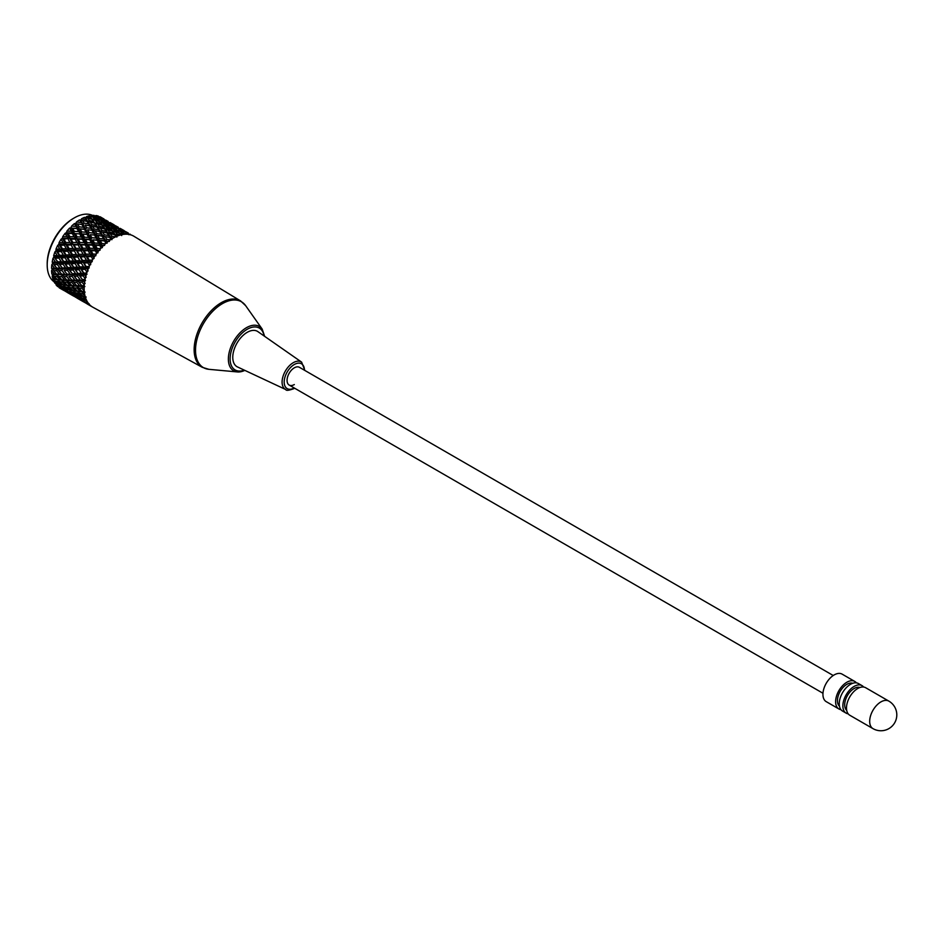 <?xml version="1.0" encoding="UTF-8"?>
<svg xmlns="http://www.w3.org/2000/svg" width="944" height="944" viewBox="0 0 944 944"><rect width="100%" height="100%" fill="white"/><g stroke="black" fill="none" stroke-linecap="round" stroke-linejoin="round"><path stroke-width="1.42" d="M47.2 264.91L47.2 263.659A36.899 21.299 -60 0 1 73.29 218.477L74.375 217.84A38.433 22.184 120 0 0 47.2 264.91A38.433 22.184 120 0 0 54.138 281.855M78.151 269.772L78.777 269.701M112.832 237.959L113.304 238.041A40.993 23.671 120 0 0 113.138 238.136A40.993 23.671 120 0 0 112.985 238.23L110.731 237.581L108.619 235.528L104.218 234.726L102.766 232.141L107.168 233.026L108.619 235.528M92.701 226.336L97.102 227.221L98.565 229.711L94.164 228.92L92.701 226.336L90.789 225.994M82.635 220.518L87.037 221.403L88.5 223.905L84.099 223.103L82.635 220.518L80.724 220.188M101.126 248.083A40.993 23.671 120 0 0 100.666 248.602L97.161 248.473L95.556 245.263L99.828 245.499L101.126 248.083M96.725 253.499A40.993 23.671 120 0 0 96.312 254.078L92.925 254.089L91.179 250.703L95.332 250.75L96.725 253.499M92.831 259.458A40.993 23.671 120 0 0 92.465 260.084L89.22 260.19L87.308 256.685L91.297 256.591L92.831 259.458M89.55 265.795A40.993 23.671 120 0 0 89.255 266.444L86.175 266.609L84.063 263.034L87.863 262.857L89.55 265.795M86.978 272.297A40.993 23.671 120 0 0 86.765 272.958L83.874 273.135L81.526 269.547L85.113 269.335L86.978 272.297M85.208 278.787A40.993 23.671 120 0 0 85.078 279.436L82.388 279.566L79.803 276.026L83.155 275.849L85.208 278.787M63.744 286.681L67.248 289.596L64.983 289.041L61.407 286.209L63.744 286.681L64.039 285.088L58.87 284.132L55.401 281.17L57.855 281.513L61.254 284.545L60.263 284.38L68.334 285.702L82.47 286.528L78.93 282.28L82.022 282.185L84.287 285.053A40.993 23.671 120 0 0 84.252 285.666L81.762 285.713L81.09 284.911M84.252 290.917A40.993 23.671 120 0 0 84.287 291.472L82.022 291.389L78.93 288.109L81.762 288.156L84.252 290.917M85.078 296.18A40.993 23.671 120 0 0 85.208 296.676L83.155 296.428L79.803 293.348L82.388 293.584L85.078 296.18M86.765 300.711A40.993 23.671 120 0 0 86.978 301.124L81.526 297.832L83.874 298.304L86.765 300.711M89.255 304.357A40.993 23.671 120 0 0 89.55 304.664L84.063 301.431L89.255 304.357M86.836 303.378L92.465 307.001A40.993 23.671 120 0 0 92.642 307.107A40.993 23.671 120 0 0 92.831 307.213M129.977 234.643A40.993 23.671 120 0 0 129.564 234.549L124.431 231.504L129.977 234.643M125.623 234.195A40.993 23.671 120 0 0 125.163 234.206L121.634 232.908L120.053 231.115L125.623 234.195M120.891 234.879A40.993 23.671 120 0 0 120.395 235.009L116.808 233.982L115.31 231.858L119.64 233.215L120.891 234.879M115.923 236.684A40.993 23.671 120 0 0 115.416 236.932L111.793 236.153L110.33 233.723L114.72 234.761L115.923 236.684M110.873 239.552A40.993 23.671 120 0 0 110.365 239.894L106.743 239.363L105.28 236.637L109.669 237.381L110.873 239.552M105.893 243.387A40.993 23.671 120 0 0 105.398 243.823L101.822 243.505L100.3 240.519L104.654 240.991L105.893 243.387M84.523 217.321L85.987 219.669L81.597 218.725A40.993 23.671 120 0 1 84.523 217.321L92.04 219.327L93.527 221.51L89.149 220.4L87.674 218.123M92.04 219.327L99.509 221.592L101.02 223.622L96.677 222.359L95.179 220.235M91.662 224.53L90.199 222.1L94.589 223.138L96.052 225.474L91.662 224.53L90.742 225.982M87.037 221.403L90.199 222.1M80.677 220.176L81.597 218.725M94.589 223.138L93.527 221.51M89.149 220.4L88.028 221.757L85.987 219.669M88.488 225.569L89.538 225.758L91.002 228.389L86.612 227.74L85.149 225.014L90.6 225.958L88.5 223.905M89.538 225.758L90.6 225.958L93.161 230.407L100.666 231.764L98.565 229.711M85.149 225.014L90.6 225.958L85.444 217.804L86.612 216.542A40.993 23.671 120 0 1 89.444 215.787L90.966 217.804L86.612 216.542M97.102 227.221L98.093 227.563L96.052 225.474M55.401 258.267L58.87 258.066L61.254 261.653L57.855 261.842L53.973 256.945L59.956 256.685L57.183 255.494L54.917 251.906L56.062 250.597L62.41 250.337L59.72 248.98L57.667 245.416L58.882 244.307L65.584 244.142L62.965 242.632L61.1 239.162L62.363 238.266L69.36 238.313L66.835 236.649L65.136 233.31L66.399 232.672L73.62 233.003L71.213 231.209L69.632 228.059L78.246 228.389L75.957 226.466L74.458 223.551L83.107 224.601L84.099 223.103M92.052 230.348L93.527 233.133L89.149 232.613L87.662 229.746L93.161 230.407L99.604 231.563L101.067 234.206L96.677 233.557L95.214 230.832M98.565 231.386L100.866 231.811M87.662 229.746L93.161 230.407L91.002 228.389M99.604 231.563L100.819 231.799M77.042 228.613L78.588 231.646L74.281 231.363L72.723 228.259L85.692 229.286L86.612 227.74M94.164 228.92L93.161 230.407L95.757 235.103L103.226 236.212L101.067 234.206M94.589 235.174L96.087 238.089L91.757 237.699L90.235 234.714L95.757 235.103L102.117 236.153L103.592 238.938L99.214 238.419L97.728 235.563M90.235 234.714L95.757 235.103L93.527 233.133M102.117 236.153L110.944 237.617M72.369 233.51L73.998 236.755L69.821 236.673L68.145 233.369L88.311 234.195L89.149 232.613M96.677 233.557L95.757 235.103L98.377 240.012L105.822 240.909L103.592 238.938M97.173 240.236L98.707 243.269L94.412 242.986L92.854 239.882L100.3 240.519M92.854 239.882L98.377 240.012L96.087 238.089M104.654 240.991L109.41 241.416M68.086 239.08L69.868 242.49L65.832 242.561L64.003 239.115L69.36 238.313L91.002 239.316L91.757 237.699M99.214 238.419L98.377 240.012L101.067 245.133L104.595 245.428M99.828 245.499L102.92 245.7M95.556 245.263L93.751 244.626L101.067 245.133L98.707 243.269M64.334 245.157L66.292 248.685L62.446 248.85L60.428 245.298L64.334 245.157L65.584 244.142L93.751 244.626L94.412 242.986M101.822 243.505L101.067 245.133L102.377 247.658M94.081 218.772L92.547 216.813L96.854 218.335L98.412 220.2L94.081 218.772L92.878 219.94L90.966 217.804M99.509 221.592L97.775 219.421L100.265 222.347L106.908 224.153L108.477 226.005L104.147 224.589L102.613 222.631M96.725 218.3L94.105 215.374A40.993 23.671 120 0 0 91.438 215.468L90.199 216.53L92.547 216.813M99.203 226.218L97.739 223.94L102.105 225.132L103.592 227.315L99.203 226.218L98.093 227.563L104.654 228.944L106.117 231.292L101.728 230.348L100.265 227.905M96.677 222.359L95.509 223.622L97.739 223.94M102.105 225.132L101.02 223.622M104.654 228.944L103.592 227.315M101.728 230.348L100.666 231.764L102.766 232.141M107.168 233.026L108.159 233.369L106.117 231.292M108.643 237.192L110.885 237.605M104.218 234.726L103.226 236.212L105.28 236.637M109.669 237.381L110.731 237.581L111.958 239.682M106.743 239.363L105.822 240.909L107.805 241.369M95.71 217.061L91.438 215.468M98.766 218.265L97.126 216.636L102.99 220.023L98.766 218.265L97.515 219.209L104.17 221.179L105.775 222.867L101.504 221.285L99.922 219.492M100.654 218.194L98.341 216.093A40.993 23.671 120 0 0 95.934 215.527L94.66 216.365L97.126 216.636M103.793 221.026L102.99 220.023M109.575 227.41L111.085 229.427L106.743 228.165L105.244 226.053L110.33 228.153L107.84 225.238L110.33 228.153L116.973 229.958L118.543 231.823L114.212 230.395L112.678 228.436M101.504 221.285L100.265 222.347L102.943 225.746L105.244 226.053M106.79 224.106L105.775 222.867M104.147 224.589L102.943 225.746L105.575 229.427L112.171 230.938L113.658 233.133L109.268 232.023L107.805 229.746M112.171 230.938L111.085 229.427M106.743 228.165L105.575 229.427L108.159 233.369L110.33 233.723M114.72 234.761L113.658 233.133M109.268 232.023L108.159 233.369L110.731 237.581L111.793 236.153M100.088 217.45L95.934 215.527M103.049 218.89L107.132 220.979L103.049 218.89L101.775 219.598L104.3 219.881L110.153 223.268L104.3 219.881M100.099 217.474L101.268 217.592M108.831 224.07L107.191 222.454L113.056 225.828L108.831 224.07L107.569 225.026L114.236 226.997L115.841 228.684L111.569 227.091L109.988 225.309M105.999 221.344L104.737 222.17L107.191 222.454M110.719 223.999L110.153 223.268L111.333 223.409L117.198 226.784L111.333 223.409M113.858 226.831L113.056 225.828M119.64 233.215L117.906 231.044L120.395 233.97L122.744 234.254M111.569 227.091L110.33 228.153L113.009 231.563L115.31 231.858M116.855 229.911L115.841 228.684M114.212 230.395L113.009 231.563L115.64 235.245L117.87 235.563M116.808 233.982L115.64 235.245L116.879 237.097M103.958 218.961L99.97 216.719A40.993 23.671 120 0 1 101.032 217.273L104.041 219.079M108.029 221.392L106.035 220.235M110.035 222.536L114.023 224.778L110.035 222.536L108.761 223.103M107.38 221.309L108.171 221.403M98.695 217.297L99.97 216.719M116.065 227.15L114.366 225.699L120.218 229.073L116.065 227.15L114.802 227.988L117.257 228.259L123.121 231.646L117.257 228.259M113.115 224.707L111.84 225.404L114.366 225.699M120.785 229.817L120.218 229.073L121.398 229.215L127.251 232.602L121.398 229.215M118.897 229.888L117.634 230.832L120.053 231.115M123.912 232.649L123.121 231.646M121.634 232.908L120.395 233.97L121.693 235.563M118.094 227.197L116.088 226.053M120.1 228.342L124.089 230.584L120.1 228.342L118.838 228.92M117.445 227.126L118.236 227.209M123.18 230.513L121.906 231.209L124.431 231.504M126.13 232.967L124.856 233.793L127.322 234.077M128.16 233.003L126.154 231.858M127.511 232.932L128.301 233.026M130.166 234.159L128.891 234.726M65.101 291.13L67.095 292.286M58.965 287.082L63.106 289.985M59.024 287.637A40.993 23.671 120 0 0 60.038 288.286L62.965 289.973M64.334 290.728L60.428 288.333L64.334 290.728M56.038 283.519L55.979 284.734L60.428 288.333M62.446 289.218L62.41 287.767L63.932 289.808L69.773 293.183L63.932 289.808M66.705 291.755L73.16 295.791M69.089 293.442L68.947 292.062M75.166 296.935L77.16 298.103M55.979 284.734A40.993 23.671 120 0 0 57.667 286.551L60.64 287.495M61.23 287.92L57.537 285.218L59.755 285.831L63.39 288.604L61.23 287.92M56.062 283.224L57.537 285.218M59.755 285.831L59.956 284.262L61.407 286.209M66.045 290.551L66.127 289.041L67.602 291.035L73.455 294.41L67.602 291.035M64.664 288.793L63.39 288.604M74.399 296.534L70.493 294.139L74.399 296.534M70.706 293.313L69.773 293.183L70.493 294.139M72.511 295.035L72.476 293.584L73.998 295.614L79.839 299L73.998 295.614M76.771 297.572L83.225 301.608M79.154 299.26L79.013 297.879M85.231 302.753L87.226 303.909M53.678 280.875L57.183 283.778L54.917 283.235A40.993 23.671 120 0 1 53.678 280.875L53.973 279.271L62.764 280.321L57.313 279.471L54.091 276.285L56.805 276.427L59.956 279.672M56.805 276.427L57.407 274.787L52.699 274.515L52.191 276.155A40.993 23.671 120 0 0 52.947 278.999L55.401 281.17M57.855 281.513L58.268 279.896L59.673 281.725L62.257 281.961L65.525 285.112L63.024 284.805L59.673 281.725M58.764 284.05L57.183 283.778M69.821 291.637L70.021 290.079L71.473 292.026L73.809 292.498L77.314 295.401L75.048 294.858L71.473 292.026M68.829 289.855L67.248 289.596M76.11 296.357L76.193 294.847L77.668 296.841L79.886 297.443L83.52 300.227L77.668 296.841M74.729 294.611L73.455 294.41M84.464 302.351L80.559 299.944L84.464 302.351M79.862 299L80.559 299.944M82.576 300.841L82.541 299.39L84.063 301.431M80.771 299.118L79.839 299M89.22 305.065L89.078 303.685M52.191 276.155L55.46 279.294L52.947 278.999M56.616 270.704L59.507 274.114L56.616 274.09L53.655 270.727L56.616 270.704L57.407 269.099L52.274 269.099L51.566 270.727A40.993 23.671 120 0 0 51.826 273.961L54.091 276.285M62.257 281.961L62.764 280.321L67.472 280.592L61.891 279.766L58.799 276.486L61.631 276.533L64.652 279.872M57.313 279.471L55.46 279.294M68.936 289.938L65.466 286.976L67.921 287.33L71.319 290.363L70.328 290.197L74.104 290.894L68.936 289.938M63.024 284.805L65.466 286.976M67.921 287.33L68.334 285.702L65.525 285.112M73.809 292.498L74.104 290.894L78.399 291.507L73.089 290.622L69.738 287.542L72.322 287.778L75.591 290.917M79.886 297.443L80.075 295.885L81.526 297.832M78.895 295.661L77.314 295.401M86.175 302.174L86.258 300.664L87.733 302.658M84.795 300.416L83.52 300.227M51.566 270.727L54.587 274.055L51.826 273.961M57.313 264.521L59.956 268.049L56.805 268.155L54.091 264.662L57.313 264.521L58.268 262.998L52.699 263.175L51.826 264.745A40.993 23.671 120 0 0 51.566 268.285L53.655 270.727M56.616 274.09L62.339 274.905L59.507 274.114M54.587 274.055L57.407 274.787L58.799 276.486M61.631 276.533L62.339 274.905L67.472 274.905L61.631 274.09L60.947 273.276M67.378 285.289L64.157 282.103L66.871 282.232L70.009 285.477L67.378 285.289L69.738 287.542M61.891 279.766L64.157 282.103M66.871 282.232L67.472 280.592L72.405 280.722L66.682 279.908L63.72 276.545L66.682 276.509L69.573 279.92M72.322 287.778L72.83 286.138L70.009 285.477M78.989 295.743L75.532 292.793L77.986 293.136L81.385 296.168L80.393 296.003L84.169 296.711L78.989 295.743M73.089 290.622L75.532 292.793M77.986 293.136L78.399 291.507L82.895 291.944L77.443 291.094L74.222 287.908L76.924 288.05L80.075 291.295M83.874 298.304L84.169 296.711L86.199 297.03M51.826 264.745L54.587 268.226L51.566 268.285M54.917 251.906A40.993 23.671 120 0 0 53.678 255.694L53.973 256.945L52.947 258.408A40.993 23.671 120 0 0 52.191 262.137L54.091 264.662M61.631 274.09L58.799 270.657L61.891 270.562L64.652 274.031M56.805 268.155L57.407 269.099L62.764 268.993L59.956 268.049M52.699 263.175L58.799 270.657M61.891 270.562L62.764 268.993L68.334 268.804L65.525 267.777L62.257 267.943L59.673 264.403L63.024 264.226L65.525 267.777M62.434 275.023L57.407 269.099L54.587 268.226M62.469 275.058L63.72 276.545M66.682 276.509L67.472 274.905L72.83 274.798L66.871 273.972L64.157 270.468L67.378 270.326L70.009 273.854M71.956 285.584L68.865 282.303L71.697 282.35L74.718 285.678L71.956 285.584L74.222 287.908M66.682 279.908L68.865 282.303M71.697 282.35L72.405 280.722L77.538 280.71L71.697 279.908L71.024 279.094M76.924 288.05L77.538 286.41L74.718 285.678M77.443 291.094L79.803 293.348M82.388 293.584L82.895 291.944L85.125 292.097M83.155 296.428L85.597 298.599M52.947 258.408L55.46 261.972L52.191 262.137M58.87 258.066L59.956 256.685L66.127 256.402L63.39 255.14L59.755 255.34L57.537 251.753L61.23 251.552L63.39 255.14M57.855 261.842L58.268 262.998L64.039 262.762L61.254 261.653M53.973 256.945L59.673 264.403M63.024 264.226L64.039 262.762L70.021 262.491L67.248 261.299L63.744 261.512L61.407 257.924L64.983 257.712L67.248 261.299M62.257 267.943L58.268 262.998L55.46 261.972M66.871 273.972L64.157 270.468M67.378 270.326L68.334 268.804L74.104 268.568L71.319 267.471L67.921 267.648L65.466 264.084L68.936 263.883L71.319 267.471M71.697 279.908L68.865 276.462L71.956 276.368L74.718 279.849M72.499 280.828L68.865 276.462M71.956 276.368L72.83 274.798L78.399 274.621L75.591 273.595L72.322 273.76L69.738 270.208L73.089 270.031L75.591 273.595M76.747 285.713L73.785 282.35L76.747 282.315L79.638 285.737L76.747 285.713L78.93 288.109M72.535 280.875L73.785 282.35M76.747 282.315L77.538 280.71L82.895 280.616L76.924 279.778L74.222 276.285L77.443 276.144L80.075 279.66M81.762 288.156L82.47 286.528L79.638 285.737M82.022 291.389L84.287 293.714M57.183 255.494L53.678 255.694M57.667 245.416A40.993 23.671 120 0 0 55.979 249.181L56.062 250.597L57.537 251.753M61.23 251.552L62.41 250.337L68.947 250.113L66.292 248.685M59.755 255.34L61.407 257.924M64.983 257.712L66.127 256.402L72.476 256.143L69.773 254.786L66.045 254.986L63.932 251.411L67.732 251.234L69.773 254.786M63.744 261.512L65.466 264.084M68.936 263.883L70.021 262.491L76.193 262.22L73.455 260.945L69.821 261.146L67.602 257.559L71.296 257.358L73.455 260.945M67.921 267.648L69.738 270.208M73.089 270.031L74.104 268.568L80.075 268.297L77.314 267.117L73.809 267.317L71.473 263.73L75.048 263.529L77.314 267.117M72.322 273.76L74.222 276.285M77.443 276.144L78.399 274.621L84.169 274.385L81.385 273.276L77.986 273.465L75.532 269.89L78.989 269.689L81.385 273.276M76.924 279.778L78.93 282.28M82.022 282.185L82.895 280.616L85.538 280.533M81.762 285.713L82.47 286.528L84.901 286.539M56.062 250.597L68.334 268.804L82.576 286.646M82.612 286.693L83.851 288.156M59.72 248.98L55.979 249.181M61.1 239.162A40.993 23.671 120 0 0 59.024 242.761L58.882 244.307L60.428 245.298M62.446 248.85L62.41 250.337L63.932 251.411M67.732 251.234L68.947 250.113L75.65 249.959L73.03 248.449L69.089 248.579L67.177 245.062L71.166 244.968L73.03 248.449M66.045 254.986L66.127 256.402L67.602 257.559M71.296 257.358L72.476 256.143L79.013 255.93L76.358 254.491L72.511 254.656L70.493 251.104L74.399 250.962L76.358 254.491M69.821 261.146L71.473 263.73M75.048 263.529L76.193 262.22L82.541 261.948L79.839 260.603L76.11 260.804L73.998 257.228L77.797 257.039L79.839 260.603M73.809 267.317L75.532 269.89M78.989 269.689L80.075 268.297L86.258 268.025L83.52 266.751L79.886 266.963L77.668 263.376L81.361 263.175L83.52 266.751M77.986 273.465L79.803 276.026M83.155 275.849L84.169 274.385L87.013 274.256M82.388 279.566L84.287 282.091M62.965 242.632L59.024 242.761M65.136 233.31A40.993 23.671 120 0 0 62.729 236.649L62.363 238.266L64.003 239.115M65.832 242.561L65.584 244.142L67.177 245.062M71.166 244.968L72.428 244.083L69.868 242.49M69.089 248.579L68.947 250.113L70.493 251.104M74.399 250.962L75.65 249.959L82.494 249.889L79.933 248.307L75.898 248.378L74.069 244.921L78.151 244.885L79.933 248.307M72.511 254.656L72.476 256.143L73.998 257.228M77.797 257.039L79.013 255.93L85.715 255.765L83.096 254.255L79.154 254.384L77.243 250.88L81.231 250.785L83.096 254.255M76.11 260.804L76.193 262.22L77.668 263.376M81.361 263.175L82.541 261.948L89.078 261.736L86.423 260.308L82.576 260.473L80.559 256.921L84.464 256.78L86.423 260.308M79.886 266.963L81.526 269.547M85.113 269.335L86.258 268.025L89.279 267.895M83.874 273.135L85.597 275.707M72.794 242.466L71.048 239.08L75.201 239.127L76.901 242.455L72.794 242.466L72.428 244.083L74.069 244.921M66.835 236.649L62.729 236.649M69.632 228.059A40.993 23.671 120 0 0 66.965 231.032L66.399 232.672L68.145 233.369M69.821 236.673L69.36 238.313L71.048 239.08M75.201 239.127L76.464 238.49L73.998 236.755M78.151 244.885L79.414 244.118L76.901 242.455M75.898 248.378L75.65 249.959L77.243 250.88M81.231 250.785L82.494 249.889L89.479 249.936L86.966 248.272L82.86 248.272L81.113 244.897L85.267 244.933L86.966 248.272M79.154 254.384L79.013 255.93L80.559 256.921M84.464 256.78L85.715 255.765L92.559 255.706L89.999 254.113L85.963 254.184L84.134 250.726L88.217 250.703L89.999 254.113M82.576 260.473L82.541 261.948L84.063 263.034M87.863 262.857L89.078 261.736L92.276 261.653M86.175 266.609L86.258 268.025L87.733 269.182M79.886 242.49L78.21 239.186L82.435 239.316L84.063 242.573L79.886 242.49L79.414 244.118L81.113 244.897M77.03 236.85L75.426 233.64L79.697 233.876L81.278 237.015L77.03 236.85L76.464 238.49L78.21 239.186M71.213 231.209L66.965 231.032M74.458 223.551A40.993 23.671 120 0 0 71.626 226.076L70.871 227.693L72.723 228.259M74.281 231.363L73.62 233.003L75.426 233.64M79.697 233.876L80.936 233.51L78.588 231.646M82.435 239.316L83.686 238.808L81.278 237.015M85.267 244.933L86.529 244.295L84.063 242.573M82.86 248.272L82.494 249.889L84.134 250.726M88.217 250.703L89.479 249.936L96.595 250.113L95.332 250.75M85.963 254.184L85.715 255.765L87.308 256.685M91.297 256.591L92.559 255.706L95.899 255.706M89.22 260.19L89.078 261.736L90.624 262.727M89.951 248.296L88.276 244.992L92.488 245.133L94.129 248.378L89.951 248.296L89.479 249.936L91.179 250.703M87.096 242.655L85.491 239.446L89.763 239.682L91.332 242.832L87.096 242.655L86.529 244.295L88.276 244.992M84.346 237.18L82.789 234.077L87.108 234.419L88.642 237.463L84.346 237.18L83.686 238.808L85.491 239.446M81.691 231.894L80.169 228.908L84.523 229.368L86.022 232.283L81.691 231.894L80.936 233.51L82.789 234.077M75.957 226.466L71.626 226.076M79.095 226.796L77.609 223.94L81.986 224.53L83.461 227.315L79.095 226.796L78.246 228.389L80.169 228.908M79.473 219.94L83.107 224.601L80.535 220.141L79.473 219.94A40.993 23.671 120 0 0 76.547 221.934L75.626 223.48L77.609 223.94M83.461 227.315L85.692 229.286L83.107 224.601L81.986 224.53M86.022 232.283L88.311 234.195L85.692 229.286L84.523 229.368M88.642 237.463L91.002 239.316L88.311 234.195L87.108 234.419M91.332 242.832L93.751 244.626L91.002 239.316L89.763 239.682M94.129 248.378L96.595 250.113L93.751 244.626L92.488 245.133M92.925 254.089L92.559 255.706L94.199 256.544M107.073 243.233L98.093 227.563L89.444 215.787M98.341 250.809L96.595 250.113L97.999 252.791M100.052 250.243L96.595 250.113L97.161 248.473M80.936 222.583L76.547 221.934M92.512 215.385A38.433 22.184 120 0 0 74.375 217.84L73.29 218.477M75.626 223.48L94.081 258.514M70.871 227.693L90.754 264.627M66.399 232.672L88.099 270.952M62.363 238.266L72.476 256.143L86.199 277.288M58.882 244.307L70.021 262.491L85.125 283.46M888.859 701.121L865.672 687.728A15.883 9.169 120 0 0 857.73 688.518A15.883 9.169 120 0 0 847.346 702.513A15.883 9.169 120 0 0 849.789 715.245L872.976 728.626A15.883 15.883 0 0 0 896.8 714.879A15.883 15.883 0 0 0 888.859 701.121A15.883 9.169 120 0 0 880.917 701.899A15.883 9.169 120 0 0 869.684 721.358A15.883 9.169 120 0 0 872.976 728.626M859.949 687.492A13.322 7.694 120 0 0 854.108 688.518A13.322 7.694 120 0 0 845.623 699.551A13.322 7.694 120 0 0 846.721 710.407M863.642 687.043A15.883 9.169 120 0 0 862.049 685.639L858.426 683.55A15.883 9.169 120 0 0 850.485 684.329A15.883 9.169 120 0 0 840.101 698.336A15.883 9.169 120 0 0 842.532 711.056L846.166 713.157A15.883 9.169 120 0 0 848.184 713.829M862.049 685.639A15.883 9.169 120 0 0 854.108 686.43A15.883 9.169 120 0 0 843.724 700.424A15.883 9.169 120 0 0 846.166 713.157M852.703 683.303A13.322 7.694 120 0 0 846.862 684.329A13.322 7.694 120 0 0 838.378 695.374A13.322 7.694 120 0 0 839.476 706.23M856.397 682.866A15.883 9.169 120 0 0 854.804 681.45L842.119 674.134A15.883 9.169 120 0 0 834.177 674.925A15.883 9.169 120 0 0 823.793 688.919A15.883 9.169 120 0 0 826.236 701.652L838.909 708.968A15.883 9.169 120 0 0 840.939 709.652M854.804 681.45A15.883 9.169 120 0 0 846.862 682.241A15.883 9.169 120 0 0 836.478 696.235A15.883 9.169 120 0 0 838.909 708.968M833.233 675.515L299.437 367.322A10.242 5.912 120 0 0 294.304 367.83A10.242 5.912 120 0 0 287.613 376.868A10.242 5.912 120 0 0 289.183 385.069A10.242 5.912 120 0 0 294.304 384.562M247.21 332.335A20.414 11.788 120 0 0 233.734 350.79A20.414 11.788 120 0 0 237.51 366.956L285.772 389.553A15.859 9.157 -60 0 1 282.834 376.998A15.859 9.157 -60 0 1 293.301 362.673A15.859 9.157 -60 0 1 301.608 362.13L257.901 331.639A20.414 11.788 120 0 0 247.21 332.335M113.138 238.136A40.993 23.671 120 0 0 86.293 274.492A40.993 23.671 120 0 0 92.901 307.248L202.311 367.334A38.326 22.125 -60 0 1 196.14 336.713A38.326 22.125 -60 0 1 221.238 302.717A38.326 22.125 -60 0 1 240.637 300.959L133.895 236.26A40.993 23.671 120 0 0 113.138 238.136M244.826 370.378A25.618 14.797 -60 0 1 237.404 371.936A25.618 14.797 -60 0 1 228.991 353.268A25.618 14.797 -60 0 1 246.49 327.674A25.618 14.797 -60 0 1 262.161 329.055L245.676 305.703A38.02 21.948 120 0 0 222.406 303.649A38.02 21.948 120 0 0 196.446 341.622A38.02 21.948 120 0 0 208.931 369.328L202.311 367.334M264.049 335.934A24.178 13.959 120 0 0 247.21 329.267A24.178 13.959 120 0 0 230.171 357.162A24.178 13.959 120 0 0 244.307 370.131M304.44 370.213A14.325 8.272 120 0 0 294.304 364.502A14.325 8.272 120 0 0 284.179 381.978A14.325 8.272 120 0 0 294.186 387.96M67.177 292.404L73.03 295.779M77.243 298.21L83.096 301.584M87.308 304.027L92.642 307.107M822.979 693.262L289.183 385.069M208.931 369.328L237.404 371.936L244.968 370.449M285.772 389.553C286.138 390.816 288.876 390.497 293.985 388.598L294.622 388.208M304.865 370.461L301.608 362.13M264.65 336.347L262.161 329.055M245.676 305.703L240.637 300.959"/></g></svg>
